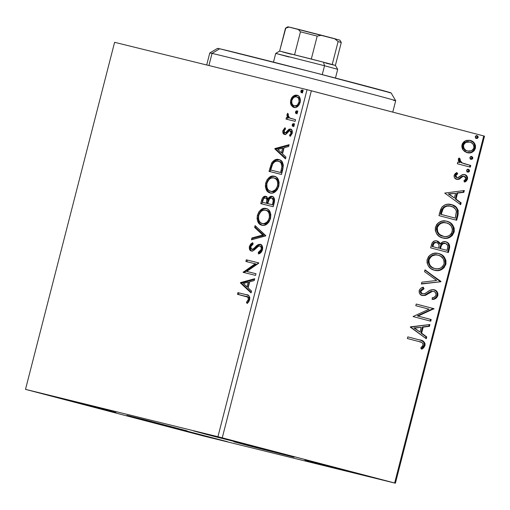 <?xml version="1.0" encoding="UTF-8"?>
<svg xmlns="http://www.w3.org/2000/svg" width="510" height="510" viewBox="0 0 510 510"><rect width="100%" height="100%" fill="white"/><g stroke="black" fill="none" stroke-linecap="round" stroke-linejoin="round"><path stroke-width="0.76" d="M246.585 445.179L233.784 441.711L250.04 445.683L294.015 457.177L251.723 446.524L234.23 441.864L247.764 445.109L294.021 457.177L246.585 445.179L246.668 444.835L246.585 445.179M139.676 418.869L126.875 415.395L143.131 419.373L187.106 430.867L139.676 418.869L127.602 415.535L146.128 420.132L187.113 430.867L139.676 418.869L139.766 418.525L139.676 418.869M176.237 428.751L162.409 425.002L179.979 429.299L227.473 441.717L181.79 430.204L162.422 425.002L177.518 428.674L227.485 441.711L176.237 428.751L176.333 428.381L176.237 428.751M207.238 434.609L193.411 430.861L210.974 435.157L258.474 447.57L212.791 436.063L193.417 430.861L208.513 434.533L258.481 447.57L207.238 434.609L207.334 434.239L207.238 434.609M318.782 463.839L304.954 460.084L322.518 464.38L370.018 476.799L318.782 463.839L304.967 460.084L320.057 463.762L370.031 476.793L318.782 463.839L318.877 463.462L318.782 463.839M64.694 399.528L50.866 395.779L68.429 400.076L115.929 412.488L70.246 400.981L50.872 395.779L65.968 399.451L115.936 412.488L64.694 399.528L64.789 399.158L64.694 399.528M25.5 389.359L114.603 42.317L307.039 89.677L217.936 436.719L25.5 389.359L202.961 435.852L395.397 483.212L484.5 136.17L483.748 135.947L394.644 482.989L222.252 437.822L311.355 90.78L483.748 135.947L307.039 89.677L114.603 42.317L25.5 389.359L202.961 435.852L395.397 483.212L217.936 436.719L25.5 389.359M294.888 107.693L292.071 105.277L291.057 105.015L293.046 107.132L294.71 107.546L296.253 107.278L299.013 105.047L300.294 101.751L300.396 99.667L299.727 97.442L298.535 95.944L297.018 95.191L295.226 95.153L293.358 96.02L291.777 97.659L290.706 100.139L290.451 102.829L291.057 105.015L292.071 105.277L291.72 100.406L290.706 100.139L291.057 105.015L293.875 107.431C296.45 108.107 298.541 106.456 300.141 102.465C300.651 98.213 299.612 95.791 297.018 95.191L293.358 96.02L290.706 100.139L291.72 100.406L294.372 96.282L293.358 96.02L294.372 96.282L298.031 95.459M295.124 121.335L295.551 119.665L290.164 118.231L288.622 117.198L288.003 115.509L288.424 114.323L287.659 113.29L286.913 115.509L287.78 117.753L286.435 117.427L286.008 119.091L295.124 121.335L295.551 119.665L289.425 117.886L288.073 115.03L288.424 114.323L287.659 113.29L287.022 114.482L287.78 117.753L286.435 117.427L286.008 119.091L295.124 121.335M285.466 134.646C284.121 134.353 283.598 133.097 283.891 130.879L282.878 130.617C282.585 132.836 283.107 134.085 284.452 134.379L285.995 134.194L289.157 130.93L291.14 131.019L291.981 131.784L292.134 133.186L291.14 131.019L290.126 130.751L291.07 133.148L292.083 133.416L290.534 135.469L292.083 133.416L291.07 133.148L289.521 135.201L290.745 135.877L289.521 135.201L290.12 136.368L292.236 133.237C292.555 130.802 291.975 129.412 290.509 129.068L288.96 129.272L289.973 129.534L288.15 131.331L289.973 129.534L288.96 129.272L287.136 131.07L288.15 131.331L287.825 131.752L286.779 132.772L288.15 131.331L287.136 131.07L285.766 132.504L286.779 132.772L285.855 132.97L286.779 132.772L284.841 132.702L285.855 132.97L284.841 132.702L284.025 130.789L285.536 128.883L285.001 127.717L282.878 130.617L282.725 131.593L283.375 133.728L285.205 134.436L286.461 133.888L289.157 130.93L290.375 130.847L291.153 132.696L290.796 133.843L289.521 135.201L290.12 136.368L292.134 133.588L292.039 130.362L290.955 129.228L289.355 129.107L285.951 132.377L284.841 132.702L283.962 131.159L285.536 128.883L285.001 127.717L282.878 130.617L283.891 130.879L285.37 128.526M282.782 169.409L283.33 165.125L282.208 161.893L279.907 159.968L276.305 159.49L274.227 160.267L271.817 162.735L269.012 171.379L281.488 174.452L282.782 169.409C283.815 163.512 282.495 160.242 278.836 159.605C276.344 158.725 273.94 159.872 271.632 163.047L269.012 171.379L281.488 174.452L282.782 169.409M273.201 206.709L274.597 200.137L274.189 198.256L272.716 196.611L271.581 196.305L269.962 196.739L268.024 199.021L266.609 196.63L264.626 196.324L262.707 197.663L261.515 200.57L260.731 203.637L273.201 206.709L274.316 202.368C274.884 198.906 274.144 196.911 272.091 196.382C270.606 195.993 269.248 196.873 268.024 199.021L265.895 196.331C263.919 195.878 262.459 197.287 261.515 200.57L260.731 203.637L273.201 206.709M265.704 235.907L255.089 225.605L254.624 227.422L262.733 235.027L251.915 237.972L251.449 239.789L265.78 235.626L255.089 225.605L254.624 227.422L262.733 235.027L251.915 237.972L251.449 239.789L265.704 235.907M255.994 273.723L246.719 271.441L258.78 262.88L246.311 259.807L245.877 261.477L255.185 263.766L243.098 272.321L255.567 275.394L255.994 273.723L246.719 271.441L258.685 263.256L258.78 262.88L246.311 259.807L245.877 261.477L255.185 263.766L243.098 272.321L255.567 275.394L255.994 273.723M245.75 296.335C247.407 296.202 248.281 297.241 248.376 299.44L249.39 299.708L248.925 300.76L249.39 299.708L248.376 299.44L247.911 300.492L248.925 300.76L247.439 302.666L248.925 300.76L247.911 300.492L246.426 302.398L247.675 303.01L246.426 302.398L247.165 303.482L249.658 299.74C249.862 296.265 248.74 294.582 246.304 294.697L237.883 292.625L238.897 292.887L238.47 294.544L238.897 292.887L237.883 292.625L237.456 294.289L247.866 297.171L248.376 299.44L246.426 302.398L247.165 303.482L248.612 301.939L249.658 299.74L249.779 297.387L248.963 295.806L246.725 294.799L237.883 292.625L237.456 294.289L247.095 296.68M240.382 282.891L251.067 292.912L251.538 291.095L248.109 287.882L249.677 281.788L254.248 280.545L254.713 278.728L240.452 282.61L241.466 282.878L240.382 282.891L251.067 292.912L251.538 291.095L248.109 287.882L249.677 281.788L254.248 280.545L254.713 278.728L240.452 282.61L241.466 282.878L254.56 279.314L241.396 283.158L240.382 282.891M262.497 249.741L262.682 247.701L262.229 246.043L260.298 244.328L257.799 244.857L253.572 248.701L252.15 249.358L250.773 248.51L250.588 247.229L251.392 245.386L253.03 244.226L252.597 242.728L250.773 243.99L249.409 246.4L249.632 249.588L250.378 250.525L251.832 251.06L253.84 250.333L258.481 246.241L259.52 245.954L260.635 246.451L261.241 247.637L261.184 249.549L259.87 251.519L258.232 252.431L258.519 253.942L261.318 252.099L262.497 249.741C262.892 246.623 262.159 244.819 260.298 244.328C258.627 244.175 256.976 245.042 255.344 246.948L253.572 248.701L251.704 249.313L250.684 246.738L253.03 244.226L252.597 242.728L249.409 246.4C249.065 249.09 249.702 250.62 251.328 250.99L253.444 250.601L258.481 246.241L259.851 245.992C261.037 246.33 261.483 247.516 261.184 249.549L258.232 252.431L258.519 253.942C260.227 253.597 261.553 252.195 262.497 249.741M261.879 225.21L264.218 225.286L267.061 223.947L268.961 221.965L270.529 218.439L270.835 214.595L269.879 211.548L268.215 209.514L266.105 208.507L263.747 208.418L261.279 209.457L258.959 211.765L257.384 215.341L257.065 218.631L257.754 221.55L259.775 224.196L261.879 225.21C265.41 226.159 268.298 223.903 270.529 218.439C271.167 212.587 269.694 209.278 266.105 208.507C262.535 207.513 259.628 209.788 257.384 215.341C256.791 221.168 258.289 224.451 261.879 225.21M270.166 192.952L272.499 193.029L275.349 191.69L277.242 189.714L278.811 186.182L279.117 182.338L278.16 179.29L276.497 177.257L274.386 176.25L272.028 176.16L269.56 177.199L267.246 179.507L265.665 183.084L265.347 186.373L266.035 189.293L268.056 191.938L270.166 192.952C273.691 193.902 276.579 191.645 278.811 186.182C279.454 180.33 277.976 177.021 274.386 176.25C270.816 175.255 267.909 177.531 265.665 183.084C265.072 188.91 266.577 192.2 270.166 192.952M274.794 148.856L285.485 158.878L285.951 157.061L282.527 153.848L284.089 147.76L288.66 146.51L289.125 144.693L274.865 148.576L275.885 148.843L274.794 148.856L285.485 158.878L285.951 157.061L282.527 153.848L284.089 147.76L288.66 146.51L289.125 144.693L274.865 148.576L275.885 148.843L288.979 145.28L275.808 149.124L274.794 148.856M292.887 126.403L293.658 126.225L294.283 125.269L294.2 124.14L293.601 123.624L292.823 123.796L292.204 124.759L292.287 125.887L292.887 126.403L294.283 125.269L293.601 123.624L292.204 124.759L292.887 126.403M296.17 113.615L296.947 113.43L297.566 112.48L297.483 111.346L296.884 110.829L296.106 111.001L295.488 111.964L295.57 113.099L296.17 113.615L297.566 112.48L296.884 110.829L295.488 111.964L296.17 113.615M301.525 92.756L302.302 92.578L302.921 91.621L302.838 90.493L302.239 89.977L301.461 90.149L300.843 91.111L300.925 92.24L301.525 92.756L302.921 91.621L302.239 89.977L300.843 91.111L301.525 92.756M462.972 149.844L464.852 151.661L468.333 152.892L471.941 152.337L474.102 150.826L475.409 148.302L475.479 145.452L474.319 143.074L472.502 141.385L469.684 140.301L466.522 140.397L464.196 141.48L462.474 143.482L461.786 146.166L462.334 148.761L462.972 149.844L467.16 152.675C470.832 153.676 473.58 152.222 475.409 148.302C475.69 143.979 473.988 141.359 470.303 140.435L465.273 140.849L461.983 144.783L462.972 149.844M470.322 167.152L470.749 165.482L464.17 163.723L461.199 162.416L459.924 160.905L460.243 159.126L459.07 157.972L458.611 158.482L458.375 160.656L459.695 162.588L457.782 162.084L457.355 163.755L470.322 167.152L470.749 165.482L462.009 162.913L459.822 159.815L460.243 159.126L459.07 157.972L458.299 159.126L459.695 162.588L457.782 162.084L457.355 163.755L470.322 167.152M454.161 175.255L454.104 176.728L454.671 177.977L457.266 179.431L459.497 179.055L462.959 176.333L464.999 176.575L465.764 177.518L465.866 178.844L463.909 180.776L464.865 182.044L466.491 180.935L467.504 179.074L467.555 177.454L466.93 176.084L464.661 174.573L462.194 174.726L457.744 177.697L456.539 177.391L455.768 176.313L456.093 174.93L457.693 173.789L456.832 172.52L455.251 173.566L454.161 175.255C453.97 177.505 454.831 178.863 456.743 179.322L458.879 179.316L462.959 176.333L464.298 176.262L465.866 178.844L463.909 180.776L464.865 182.044L467.504 179.074C467.702 176.607 466.752 175.102 464.661 174.573L462.519 174.598L458.388 177.55L457.107 177.639L455.781 175.574L457.693 173.789L456.832 172.52L454.161 175.255M457.98 215.226L458.216 210.42L456.418 207.411L453.001 205.154L447.92 204.23L445.096 204.79L441.979 207.041L440.57 209.737L438.938 215.615L456.686 220.269L457.98 215.226L457.266 215.048L455.978 220.078L457.266 215.048L457.98 215.226C458.821 209.272 456.648 205.747 451.465 204.65C447.888 203.445 444.65 204.344 441.749 207.34L438.938 215.615L456.686 220.269L457.98 215.226M448.405 252.52L449.642 247.624L449.571 245.374L448.284 243.142L445.791 241.746L442.852 241.861L440.379 243.984L439.862 242.862L438.16 241.351L436.254 240.803L434.463 240.981L432.2 242.792L430.657 247.873L448.405 252.52L449.514 248.185C449.96 244.685 448.717 242.537 445.791 241.746C443.674 241.173 441.87 241.918 440.379 243.984L437.127 240.962C434.322 240.261 432.429 241.542 431.447 244.806L430.657 247.873L448.405 252.52M440.908 281.724L425.015 269.841L424.549 271.658L436.656 280.462L421.84 282.208L421.375 284.025L440.908 281.724L421.445 283.758L440.908 281.724L425.015 269.841L424.549 271.658L436.656 280.462L421.84 282.208L421.375 284.025L440.908 281.724M431.199 319.541L417.996 316.079L433.978 308.697L416.236 304.043L415.809 305.713L429.044 309.181L413.023 316.557L430.765 321.211L431.199 319.541L430.485 319.362L430.058 321.019L430.485 319.362L431.199 319.541L417.996 316.079L433.978 308.697L416.236 304.043L415.809 305.713L429.044 309.181L413.023 316.557L430.765 321.211L431.199 319.541M419.188 341.623L421.878 342.522L423.121 343.944L422.803 345.933L420.744 347.947L421.891 349.152L423.759 347.743L425.059 345.289L424.926 343.185L423.612 341.464L420.642 340.227L407.809 336.861L407.382 338.525L419.188 341.623C421.489 341.687 422.815 342.854 423.166 345.136L420.744 347.947L421.891 349.152L424.989 345.595C424.919 342.044 423.185 340.176 419.794 339.998L407.809 336.861L407.382 338.525L419.188 341.623M410.308 327.127L426.271 338.729L426.736 336.912L421.623 333.189L423.185 327.101L429.445 326.362L429.911 324.545L410.378 326.846L426.271 338.729L426.736 336.912L421.623 333.189L423.185 327.101L429.445 326.362L429.911 324.545L410.308 327.127M423.325 288.609L420.304 290.917L421.018 291.095L424.039 288.781L423.325 288.609L422.739 287.379L423.325 288.609L424.039 288.781L423.281 287.194C421.407 287.525 420.049 288.66 419.201 290.598C418.99 293.327 420.042 294.984 422.35 295.558L425.27 295.411L424.556 295.233L427.616 293.358L424.556 295.233L425.27 295.411L428.33 293.537L427.616 293.358L428.47 292.759L431.154 291.337L427.616 293.358L428.33 293.537L431.868 291.51L431.154 291.337L433.749 291.42C435.451 291.905 436.197 293.18 435.98 295.239C435.106 296.871 433.825 297.744 432.148 297.865L432.697 299.453C435.055 299.3 436.764 298.012 437.829 295.596L437.886 293.518L437.083 291.752L435.795 290.477L433.36 289.616L429.936 290.375L424.632 293.741L422.312 293.734L420.967 292.083L421.101 290.834L422.286 289.514L424.039 288.781L423.281 287.194L420.865 288.277L419.456 289.884L419.163 292.383L419.832 293.907L422.35 295.558L425.531 295.303L432.34 291.388L434.016 291.503L435.272 292.319L436.037 293.9L435.871 295.564L434.348 297.12L432.148 297.865L432.697 299.453L436.42 297.891L437.829 295.596L437.115 295.424C436.05 297.834 434.341 299.121 431.989 299.281L433.545 298.879M434.469 270.243L437.746 270.6L441.845 269.42L444.031 267.744L445.976 263.804L445.899 260.368L444.255 257.116L441.717 254.821L437.854 253.349L433.672 253.387L430.434 254.809L428.521 256.638L427.068 260.03L427.068 262.892L428.323 265.978L430.822 268.547L434.469 270.243C439.499 271.639 443.298 269.662 445.867 264.295C446.161 258.34 443.764 254.758 438.664 253.534C433.576 252.08 429.745 254.082 427.176 259.539C426.947 265.468 429.375 269.038 434.469 270.243M442.75 237.985L446.027 238.342L450.126 237.163L452.313 235.486L454.257 231.546L454.18 228.11L452.536 224.859L449.998 222.564L446.135 221.091L441.953 221.13L438.715 222.551L436.802 224.381L435.349 227.772L435.349 230.635L436.611 233.727L439.104 236.289L442.75 237.985C447.78 239.381 451.579 237.405 454.149 232.037C454.442 226.083 452.045 222.5 446.951 221.276C441.858 219.829 438.026 221.824 435.457 227.281C435.228 233.21 437.656 236.78 442.75 237.985M444.72 193.092L460.683 204.695L461.148 202.878L456.036 199.161L457.597 193.067L463.858 192.327L464.323 190.51L444.72 193.092L460.683 204.695L461.148 202.878L456.036 199.161L457.597 193.067L463.858 192.327L464.323 190.51L444.72 193.092M467.715 172.106L468.779 172.023L469.551 171.105L469.315 169.932L468.429 169.326L466.886 169.766L466.822 171.513L467.715 172.106L469.551 171.105L468.429 169.326L466.593 170.334L467.715 172.106M470.998 159.318L472.062 159.228L472.834 158.317L472.598 157.137L471.712 156.538L470.647 156.627L469.876 157.539L470.105 158.718L470.998 159.318L472.834 158.317L471.712 156.538L469.876 157.539L470.998 159.318M476.353 138.459L477.417 138.376L478.189 137.458L477.953 136.285L477.067 135.679L475.524 136.119L475.46 137.859L476.353 138.459L478.189 137.458L477.067 135.679L475.231 136.686L476.353 138.459M419.94 340.055L419.08 339.826C422.471 339.998 424.205 341.866 424.282 345.417L424.989 345.595L424.282 345.417L421.177 348.98L423.045 347.571L424.397 344.805L423.937 342.42L421.713 340.661M423.791 346.59L424.078 346.029M429.127 324.64L428.731 326.183L429.445 326.362L422.471 326.923L423.185 327.101L422.471 326.923L420.909 333.017L426.736 336.912L426.022 336.734L425.633 338.264L426.022 336.734L420.909 333.017L422.471 326.923L428.731 326.183L429.127 324.64M413.91 327.936L419.985 332.004L413.91 327.936L421.183 327.337L413.91 327.936L421.183 327.337L419.985 332.004L413.91 327.936M416.23 304.056L433.978 308.697L433.27 308.518L433.168 308.901L433.882 309.073L433.168 308.901L417.282 315.907L430.485 319.362L417.282 315.907L433.27 308.518L416.23 304.056M421.993 295.456L424.556 295.233L421.636 295.379M435.776 290.872L433.487 289.584C436.146 290.311 437.357 292.255 437.115 295.424L437.829 295.596C438.064 292.434 436.86 290.483 434.201 289.756C431.855 289.399 429.637 290.101 427.552 291.867L425.257 293.46L422.701 293.868C421.426 293.537 420.865 292.612 421.018 291.095L420.304 290.917C420.151 292.44 420.712 293.365 421.987 293.696L422.701 293.868L421.228 293.365L420.253 291.911L420.801 289.96M434.52 298.484L436.573 296.699L437.268 294.372M437.178 293.371L436.847 292.396M422.624 293.792L422.305 293.754M421.572 289.342L422.879 288.762M424.945 270.128L440.978 281.443L440.194 281.545L424.945 270.128M439.543 253.891L437.956 253.355C443.05 254.579 445.453 258.168 445.153 264.123L445.867 264.295L445.153 264.123C442.584 269.484 438.785 271.467 433.755 270.064L437.038 270.421M438.275 270.274L438.696 270.185M439.964 269.79L441.921 268.764M443.152 267.737L445.013 264.601L445.345 260.986M445.192 260.215L444.994 259.558M444.522 258.474L442.355 255.663M441.711 255.127L440.328 254.26M434.82 268.541L431.715 267.361L429.656 265.544L428.183 262.159L428.304 259.769L429.018 259.941C431.122 255.637 434.195 254.056 438.237 255.204L437.37 254.987L438.16 255.223M437.523 255.025C433.481 253.884 430.408 255.465 428.304 259.769L428.897 258.27M429.241 257.735L432.219 255.331L434.883 254.732L436.872 254.879M438.237 255.204L440.697 256.237L443.235 258.736L444.133 261.088L444.031 263.874L442.546 266.615L440.156 268.254L437.51 268.866L434.89 268.572L432.429 267.54L430.363 265.723L429.05 263.09L429.018 259.941L430.045 257.792L432.161 255.892L435.597 254.904L438.237 255.204C442.355 256.167 444.293 259.061 444.031 263.874C441.953 268.145 438.906 269.707 434.89 268.572L434.176 268.394L434.89 268.572C430.791 267.603 428.833 264.728 429.018 259.941L428.304 259.769C428.119 264.556 430.083 267.431 434.176 268.394M436.413 240.784L440.379 243.984L439.665 243.812L438.383 241.804L436.413 240.784M446.83 242.352L445.083 241.574C448.009 242.365 449.246 244.507 448.806 248.013L449.514 248.185L448.806 248.013L447.691 252.335L448.998 246.872L448.201 243.748M444.65 243.244L445.364 243.417L444.65 243.244C443.101 242.856 441.819 243.448 440.806 245.029L441.52 245.208L440.806 245.029L439.92 247.63L440.627 247.809L439.92 247.63L439.703 248.472L440.417 248.65L441.52 245.208C442.533 243.627 443.815 243.028 445.364 243.417C447.506 244.143 448.214 245.826 447.5 248.472L447.009 250.378L439.703 248.472L440.653 245.335L441.558 244.041L443.056 243.213L444.988 243.346M436.018 242.46L436.732 242.639L436.018 242.46C434.348 242.033 433.226 242.805 432.639 244.774L433.347 244.953L432.639 244.774L432.193 246.508L432.907 246.681L433.347 244.953C433.933 242.977 435.062 242.205 436.732 242.639C438.772 243.27 439.467 244.826 438.81 247.318L438.594 248.172L432.193 246.508L433.455 243.066L434.96 242.352L436.331 242.562M438.594 248.172L432.193 246.508L438.594 248.172L432.907 246.681L433.538 244.335L434.622 242.862L436.732 242.639L438.485 243.735L439.091 245.743L438.594 248.172M447.009 250.378L439.703 248.472L447.009 250.378L440.417 248.65L441.52 245.208L443.241 243.57L445.695 243.525L447.544 245.202L447.799 246.795L447.009 250.378M447.825 221.633L446.237 221.104C451.331 222.322 453.734 225.911 453.435 231.865L454.149 232.037L453.435 231.865C450.872 237.226 447.072 239.209 442.036 237.807L445.319 238.164M446.562 238.017L446.983 237.928M448.245 237.532L450.202 236.506M451.433 235.486L453.294 232.343L453.626 228.729M453.473 227.957L453.275 227.307M452.803 226.217L450.642 223.405M449.992 222.87L448.609 222.003M441.819 235.945L438.9 234.3L437.293 232.33L436.394 229.111L436.585 227.511L437.299 227.683C439.403 223.38 442.476 221.799 446.518 222.947L445.651 222.73L446.441 222.966M443.101 236.283L442.457 236.136C438.364 235.174 436.407 232.299 436.585 227.511L437.178 226.019M437.523 225.477L440.5 223.074L443.164 222.475L445.16 222.621M445.804 222.768C441.768 221.627 438.696 223.208 436.585 227.511L437.299 227.683L438.823 224.935L441.214 223.252L443.878 222.647L446.518 222.947C450.642 223.909 452.574 226.803 452.313 231.616C450.234 235.888 447.187 237.45 443.171 236.315C439.078 235.346 437.115 232.471 437.299 227.683L437.618 231.699L439.614 234.472L443.815 236.462L445.791 236.608L448.437 235.996L450.827 234.364L451.739 233.108L452.478 229.219L451.044 225.802L448.978 223.979L446.518 222.947M451.528 204.708L450.751 204.478C455.94 205.568 458.107 209.094 457.266 215.048L457.483 214.092M457.636 213.129L457.502 210.241L456.259 207.863M455.717 207.245L452.268 204.975M444.153 206.811L447.225 205.823L450.317 206.142C447.391 205.147 444.777 205.925 442.489 208.482L443.203 208.66L442.489 208.482L440.755 213.154L441.469 213.333L440.755 213.154L440.474 214.251L441.188 214.423L443.203 208.66C445.491 206.104 448.099 205.32 451.031 206.32C453.862 206.837 455.666 208.647 456.45 211.746L455.296 218.121L440.474 214.251L454.582 217.948L440.474 214.251L441.915 209.578L443.451 207.353M450.317 206.142L450.846 206.301M463.545 190.606L463.144 192.155L463.858 192.327L456.883 192.888L457.597 193.067L456.883 192.888L455.322 198.983L461.148 202.878L460.434 202.699L460.045 204.23L460.434 202.699L455.322 198.983L456.883 192.888L463.144 192.155L463.545 190.606M448.322 193.902L454.397 197.969L448.322 193.902L455.596 193.303L448.322 193.902L455.596 193.303L454.397 197.969L448.322 193.902M456.393 172.756L457.693 173.789L456.979 173.617L455.067 175.395L455.781 175.574L455.067 175.395L456.399 177.467L457.107 177.639L455.825 177.212L455.06 176.135L455.379 174.758L456.979 173.617L456.393 172.756M466.389 179.915L466.911 178.086L466.548 176.454L465.196 174.936L463.947 174.401C466.038 174.93 466.988 176.428 466.79 178.902L467.504 179.074L466.79 178.902L464.157 181.872L465.018 181.42M463.59 176.084L462.251 176.154L462.959 176.333L462.251 176.154L460.453 177.582L461.167 177.76L460.453 177.582L458.165 179.137L458.879 179.316L456.029 179.15L458.477 179.023L461.952 176.307L463.59 176.084M457.03 177.518L456.711 177.518M467.715 169.154L468.837 170.933L469.551 171.105L468.837 170.933L467.001 171.934M467.262 171.978L468.065 171.844L468.837 170.933L468.601 169.753L467.97 169.244M467.536 171.985L468.065 171.844M457.782 162.097L459.695 162.588L457.782 162.097M458.809 158.24L460.243 159.126L459.536 158.954L459.108 159.643L459.822 159.815L459.108 159.643L461.295 162.741L470.749 165.482L470.041 165.31L469.614 166.968L470.041 165.31L460.881 162.505L459.21 160.733L459.536 158.954L458.809 158.24M470.998 156.36L472.12 158.138L472.834 158.317L472.12 158.138L470.284 159.139M470.551 159.19L471.355 159.056L472.12 158.138L471.884 156.965L471.253 156.449M470.819 159.196L471.355 159.056M472.936 142.143L469.589 140.263C473.274 141.181 474.976 143.801 474.695 148.123L475.409 148.302L474.695 148.123C472.866 152.044 470.118 153.504 466.446 152.496L470.041 152.56M471.221 152.165L472.158 151.68M472.942 151.1L474.695 148.123L474.644 144.827M474.287 143.973L473.599 142.896M462.742 146.402L463.271 144.018L464.706 142.558L467.377 141.723L469.595 142.067M467.313 150.922L465.859 150.469M465.222 150.138L463.819 148.907L462.889 147.16M469.168 141.933L469.882 142.105C472.642 142.749 473.956 144.681 473.815 147.887C472.394 150.762 470.322 151.802 467.6 151.005C464.827 150.354 463.482 148.423 463.577 145.203C465.043 142.347 467.147 141.315 469.882 142.105L469.168 141.933C466.433 141.142 464.336 142.175 462.863 145.031L463.577 145.203L462.863 145.031C462.768 148.251 464.113 150.182 466.886 150.832L467.6 151.005L466.886 150.832M476.353 135.507L477.475 137.286L478.189 137.458L477.475 137.286L475.639 138.286M475.906 138.331L476.71 138.197L477.475 137.286L477.239 136.106L476.608 135.596M476.174 138.337L476.71 138.197M421.183 327.337L419.985 332.004L414.624 328.115L421.183 327.337M441.188 214.423L443.203 208.66L444.867 206.99L446.894 206.155L450.018 206.104L453.097 207.105L455.475 209.138L456.38 211.261L455.296 218.121L441.188 214.423M455.596 193.303L454.397 197.969L449.036 194.08L455.596 193.303M469.882 142.105L471.527 142.806L473.21 144.4L473.815 145.764L473.815 147.887L472.802 149.742L471.176 150.832L467.6 151.005L465.93 150.31L464.208 148.633L463.596 147.333L463.577 145.203L464.623 143.355L466.28 142.29L469.882 142.105M238.897 292.887L247.018 294.888L238.897 292.887M246.642 294.78L246.304 294.697M247.248 296.724L249.09 297.674L249.39 299.708C249.294 297.502 248.421 296.469 246.763 296.597M251.213 292.358L241.396 283.158L251.213 292.358M248.026 287.124L249.224 282.457L248.211 282.189L249.224 282.457L248.026 287.124L247.012 286.856L248.026 287.124M243.423 283.496L248.211 282.189L247.012 286.856L243.423 283.496L248.211 282.189L247.012 286.856L243.423 283.496M244.112 272.576L244.201 272.238L243.187 271.97L244.201 272.238L256.198 264.033L255.185 263.766L256.198 264.033L244.112 272.576M246.897 261.726L247.324 260.074L246.311 259.807L258.774 262.892L247.324 260.074L246.897 261.726M247.732 271.709L255.994 273.736L247.732 271.709M259.405 253.559L259.246 252.699L258.232 252.431L259.246 252.699L262.197 249.811L261.184 249.549L262.197 249.811C262.497 247.777 262.057 246.598 260.865 246.26L259.851 245.992L261.891 247.018L262.274 249.479L261.655 250.984L259.246 252.699L259.405 253.559M252.342 251.258C250.716 250.888 250.078 249.358 250.423 246.668L249.409 246.4L250.423 246.668L252.813 243.468M257.582 246.049L254.114 249.294L251.704 249.313L252.718 249.575L254.586 248.963L253.572 248.701L254.586 248.963L256.358 247.21L255.344 246.948L256.358 247.21C257.99 245.31 259.641 244.437 261.311 244.596M261.012 244.545L260.074 244.602M259.462 244.794L258.188 245.559M253.151 243.257L251.781 244.264M251.347 244.749L250.977 245.304M250.665 245.935L250.257 247.681L250.646 249.862M251.392 250.792L251.844 251.079M252.609 239.47L252.928 238.24L251.915 237.972L252.928 238.24L263.747 235.288L262.733 235.027L263.747 235.288L255.637 227.69L254.624 227.422L255.637 227.69L255.963 226.421L255.637 227.69L263.747 235.288L252.928 238.24L252.609 239.47M262.892 225.471C259.303 224.719 257.805 221.429 258.398 215.609L257.384 215.341L258.398 215.609C260.642 210.056 263.549 207.78 267.119 208.775L264.747 208.679M261.107 210.694L259.048 213.703L258.398 215.609L258.06 218.337L258.5 221.104M258.761 221.805L259.099 222.475M259.998 223.724L262.338 225.305M266.233 210.356L267.572 210.751L269.274 212.128M269.752 212.861L270.491 215.347L270.249 218.446L268.98 221.257L267.138 223.055M266.303 223.527L263.319 223.801C266.137 224.578 268.445 222.793 270.249 218.446C270.778 213.709 269.592 211.044 266.685 210.439L265.672 210.177L266.685 210.439M258.685 215.583C260.508 211.191 262.841 209.393 265.672 210.177C268.579 210.777 269.764 213.448 269.235 218.178L270.249 218.446L269.235 218.178C267.431 222.532 265.123 224.317 262.306 223.539L263.319 223.801L262.306 223.539C259.418 222.934 258.213 220.282 258.685 215.583L259.979 212.766L261.407 211.223L262.809 210.388L265.219 210.094L267.38 210.981L268.732 212.6L269.478 215.08L269.407 217.387L268.368 220.371L267.081 222.016L264.174 223.609L262.758 223.629L260.604 222.736L259.246 221.123L258.481 218.662L258.685 215.583M264.333 197.262L263.013 199.289L261.751 203.885L262.535 200.838L261.515 200.57L262.535 200.838C263.472 197.555 264.932 196.14 266.909 196.599M269.471 198.556L269.038 199.289L268.024 199.021L269.038 199.289C270.262 197.141 271.62 196.261 273.105 196.65M272.85 196.599L271.441 196.771L269.924 197.931M271.441 196.771L270.976 197M268.744 198.231L268.521 197.797M266.602 196.541L266.277 196.516M265.653 196.586L264.977 196.834M274.119 199.875L273.366 204.988L267.718 203.579L268.764 200.124C269.605 198.486 270.568 197.797 271.664 198.052L273.864 199.263M273.194 198.537L273.64 198.938M267.667 202.68L266.653 202.419L266.437 203.267L267.45 203.535L267.667 202.68C268.317 200.188 267.928 198.715 266.5 198.275L265.487 198.007C266.915 198.454 267.304 199.92 266.653 202.419L267.667 202.68L267.45 203.535L262.44 202.285L262.88 200.551C263.447 198.575 264.314 197.721 265.487 198.007L267.418 198.83L268.018 200.353L267.852 201.903M266.437 203.267L262.44 202.285L267.45 203.535L262.44 202.285L263.46 199.027L264.735 197.982L265.978 198.205L266.883 199.41L266.437 203.267M272.168 198.262L273.22 200.341L272.844 202.814L273.857 203.082C274.558 200.436 274.17 198.843 272.678 198.313L271.664 198.052C273.15 198.581 273.545 200.169 272.844 202.814L272.353 204.727L273.366 204.988L273.857 203.082L272.844 202.814L272.353 204.727L267.718 203.579L273.366 204.988L267.718 203.579L269.376 199.091L270.906 198.027L272.181 198.269M271.18 193.213C267.591 192.461 266.092 189.172 266.679 183.351L265.665 183.084L266.679 183.351C268.923 177.799 271.83 175.523 275.4 176.517L273.028 176.428M269.388 178.436L267.329 181.445L266.679 183.351L266.341 186.086L266.781 188.847M267.042 189.548L267.38 190.217M268.285 191.473L270.625 193.048M274.514 178.098L275.853 178.494L277.555 179.871M278.033 180.604L278.772 183.09L278.536 186.188L277.262 189L275.425 190.797M274.59 191.269L271.601 191.543C274.418 192.321 276.732 190.536 278.536 186.188C279.066 181.452 277.873 178.787 274.973 178.181L273.959 177.92L274.973 178.181M266.966 183.326C268.795 178.933 271.122 177.136 273.959 177.92C276.86 178.519 278.052 181.19 277.516 185.92L278.536 186.188L277.516 185.92C275.712 190.275 273.405 192.06 270.587 191.282L271.601 191.543L270.587 191.282C267.699 190.676 266.494 188.024 266.966 183.326L268.26 180.508L269.688 178.965L271.09 178.13L273.5 177.837L275.661 178.723L277.019 180.342L277.759 182.822L277.689 185.13L276.649 188.113L275.362 189.758L272.455 191.352L271.039 191.371L268.885 190.479L267.527 188.866L266.762 186.405L266.966 183.326M270.032 171.628L270.867 168.364L269.854 168.096L270.867 168.364L272.646 163.308L271.632 163.047L272.646 163.308C274.954 160.134 277.357 158.992 279.85 159.872L276.19 160.07L273.43 162.148L271.62 165.756L270.032 171.628M282.636 168.67L281.647 172.731L270.721 170.028L272.582 164.214C274.418 161.523 276.356 160.542 278.403 161.275L280.685 162.033L282.03 163.257L282.859 165.336L282.801 167.777M281.647 172.731L271.734 170.289L281.647 172.731L282.935 166.4C282.597 163.429 281.424 161.81 279.416 161.542L278.403 161.275C280.411 161.542 281.584 163.162 281.922 166.132L282.935 166.4L281.922 166.132L281.093 170.672L282.106 170.939L281.093 170.672L280.634 172.469L281.647 172.731M270.721 170.028L271.734 170.289L270.721 170.028L271.683 166.515L272.882 163.704L274.278 162.123L275.865 161.307L277.689 161.147L279.671 161.766L281.016 162.99L281.915 166.407L280.634 172.469L270.721 170.028M285.625 158.323L275.808 149.124L285.625 158.323M282.444 153.089L283.643 148.423L282.629 148.155L283.643 148.423L282.444 153.089L281.431 152.821L282.444 153.089M277.842 149.462L282.629 148.155L281.431 152.821L277.842 149.462L282.629 148.155L281.431 152.821L277.842 149.462M291.153 129.279L289.973 129.534L291.522 129.336M291.14 131.019L290.171 131.197M285.396 128.501L284.057 130.381L283.751 132.332M283.86 132.957L285.058 134.506M293.9 126.671L293.218 125.02L292.204 124.759L293.218 125.02L294.614 123.892M294.232 123.879L293.327 124.714L293.301 126.155L293.161 125.651M288.303 114.093L287.927 115.776L288.794 118.02L287.449 117.689L287.028 119.346L287.449 117.689L286.435 117.427L288.794 118.02L287.78 117.753L288.794 118.02L288.035 114.75L287.022 114.482L288.035 114.75L288.284 114.132M297.183 113.877L296.501 112.232L295.488 111.964L296.501 112.232L297.897 111.097M297.521 111.084L296.61 111.926L296.584 113.367L296.444 112.857M296.259 95.415L293.55 96.989L291.918 99.737L291.465 103.096L292.632 106.201M293.288 106.89L294.468 107.565M297.598 95.376L297.151 95.338M297.61 97.13L299.67 98.742L300.192 100.381L300.033 102.459L298.248 105.334L296.59 106.074L295.322 106.029C297.234 106.577 298.803 105.385 300.033 102.459C300.365 99.303 299.561 97.525 297.61 97.13L296.597 96.862L297.61 97.13M291.822 100.419C293.091 97.506 294.678 96.32 296.597 96.862C298.548 97.263 299.351 99.036 299.019 102.191L300.033 102.459L299.019 102.191C297.789 105.124 296.221 106.309 294.308 105.761L295.322 106.029L294.308 105.761C292.358 105.36 291.529 103.581 291.822 100.419L293.327 97.85L294.652 96.996L296.284 96.804L297.732 97.41L298.656 98.475L299.134 101.662L297.553 104.792L296.24 105.621L294.621 105.819L293.161 105.226L292.236 104.136L291.688 102.504L291.822 100.419M302.538 93.024L301.856 91.373L300.843 91.111L301.856 91.373L303.252 90.238M302.876 90.232L301.856 91.373L302.2 92.858M217.936 436.719L307.039 89.677L311.355 90.78L222.252 437.822L217.936 436.719M394.644 482.989L483.748 135.947L484.5 136.17L395.397 483.212L394.644 482.989M217.802 48.488L219.67 48.775L212.032 53.41A95.976 0.669 14.4 0 1 312.738 78.731A95.976 0.669 14.4 0 1 395.696 100.712A95.976 0.669 -165.6 0 0 313.063 78.814A95.976 0.669 -165.6 0 0 212.032 53.41L208.922 65.529L212.032 53.41L219.67 48.775A89.575 0.625 -165.6 0 0 217.566 48.373L209.776 52.976A95.976 0.669 14.4 0 1 212.032 53.41A95.976 0.669 -165.6 0 0 209.776 52.983L206.697 64.98M392.77 112.111L395.696 100.719L391.087 92.922A89.575 0.625 -165.6 0 0 313.663 72.407A89.575 0.625 -165.6 0 0 219.67 48.775L314.944 72.732L391.062 92.941M390.437 92.839L388.983 92.527M395.696 100.712A95.976 0.669 14.4 0 1 393.439 100.291M335.395 65.42L323.544 62.207L324.532 65.745L337.697 69.309L335.395 65.42L341.286 42.489L338.104 41.578L332.214 64.509L335.395 65.42M335.459 78.043L337.697 69.315L324.532 65.745L322.25 74.619L324.532 65.745L275.725 53.403L324.532 65.745L323.544 62.207L332.214 64.509L338.104 41.578L341.024 42.451M288.233 26.922L289.03 27.036L285.511 28.171L279.62 51.096L285.766 28.209L289.03 27.036L298.159 29.28L300.46 31.824L317.195 36.102L311.31 59.026L323.544 62.207L279.882 51.14L311.31 59.026L317.195 36.102L321.631 35.279L334.624 38.677L338.104 41.578L334.624 38.677L338.716 39.907M291.471 54.315L282.801 52.014M335.134 65.382L325.903 63.138M288.896 56.973L275.725 53.397L279.62 51.096L285.511 28.171L287.844 26.788L339.902 40.15L341.286 42.489M300.46 31.824L294.576 54.755L300.46 31.824L317.195 36.102L321.631 35.279L298.159 29.28L300.46 31.824M273.487 62.131L275.725 53.403"/></g></svg>
